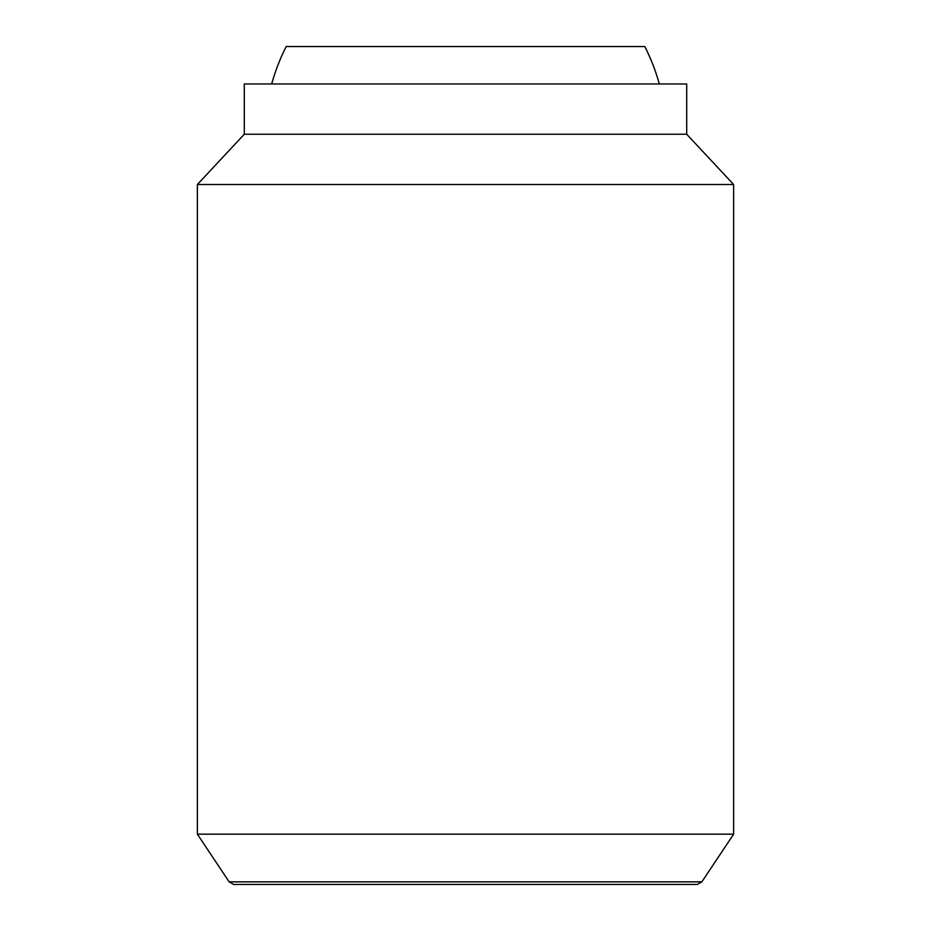 <?xml version="1.0" encoding="UTF-8"?>
<svg xmlns="http://www.w3.org/2000/svg" width="931" height="931" viewBox="0 0 931 931"><rect width="100%" height="100%" fill="white"/><g stroke="black" fill="none" stroke-linecap="round" stroke-linejoin="round"><path stroke-width="1.4" d="M659.311 83.965A201.096 201.096 0 0 0 644.811 46.55L286.189 46.55A201.096 201.096 0 0 0 271.689 83.965M197.372 834.176L229.154 881.855L233.658 884.45L697.342 884.45L701.846 881.855L733.628 834.176L733.628 184.513L686.706 134.239L686.706 83.965L244.294 83.965L244.294 134.239L197.372 184.513L197.372 834.176L733.628 834.176M229.154 881.855L701.846 881.855M686.706 134.239L244.294 134.239M733.628 184.513L197.372 184.513"/></g></svg>
